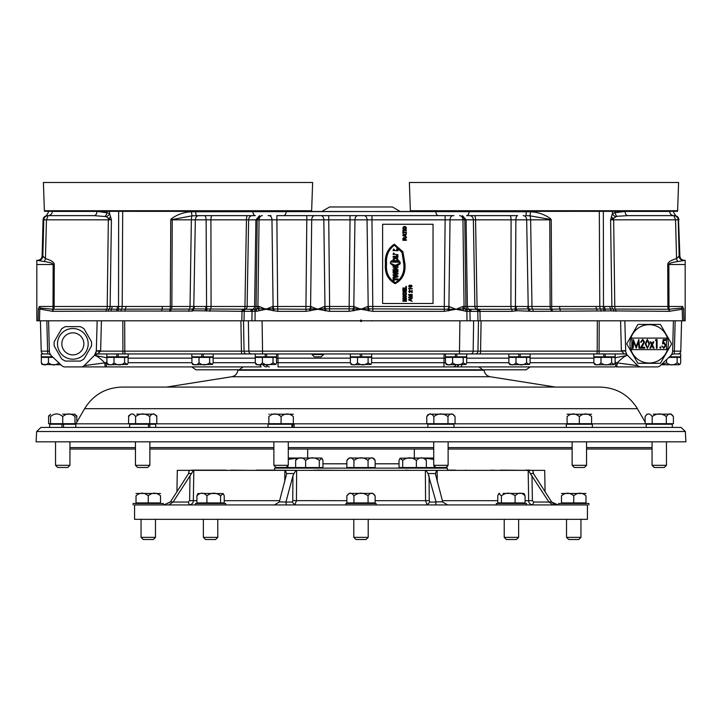 <?xml version="1.0" encoding="UTF-8"?>
<svg xmlns="http://www.w3.org/2000/svg" width="722" height="722" viewBox="0 0 722 722"><rect width="100%" height="100%" fill="white"/><g stroke="black" fill="none" stroke-linecap="round" stroke-linejoin="round"><path stroke-width="1.08" d="M321.218 356.821L314.314 356.821L312.012 354.52L323.537 354.52L321.218 356.821M266.626 353.942L276.571 353.942L276.571 356.821L266.626 356.821L266.626 353.942M106.847 353.942L106.847 356.821L128.164 356.821L128.164 353.942L191.853 353.942L191.853 356.821L203.234 356.821L203.234 353.942L265.191 353.942L265.191 356.821L266.626 356.821M40.423 320.803L41.217 351.136L47.625 351.154L46.831 320.803L101.423 320.803L100.62 351.136L262.546 351.136L262.546 353.942L242.168 353.942L255.245 353.942L255.245 356.821L265.191 356.821M276.517 357.399L273.015 357.399L273.015 362.823L275.804 364.457L276.517 362.823L276.517 357.399M275.804 364.457L257.014 364.745L256.003 364.457L255.299 362.823L255.299 357.399L273.015 357.399M262.402 357.399L262.402 362.823C260.028 365.585 257.655 365.585 255.299 362.823M273.015 362.823C269.468 365.585 265.931 365.585 262.402 362.823M213.125 357.399L209.615 357.399L209.615 362.823L212.412 364.457L213.125 362.823L213.125 357.399M212.412 364.457L193.622 364.745L192.612 364.457L191.899 362.823L191.899 357.399L209.615 357.399M199.01 357.399L199.01 362.823C196.628 365.585 194.263 365.585 191.899 362.823M209.615 362.823C206.077 365.585 202.539 365.585 199.01 362.823M128.119 357.399L124.608 357.399L124.608 362.823L127.406 364.457L128.119 362.823L128.119 357.399M127.406 364.457L108.616 364.745L107.605 364.457L106.892 362.823L106.892 357.399L124.608 357.399M113.995 357.399L113.995 362.823C111.621 365.585 109.257 365.585 106.892 362.823M124.608 362.823C121.07 365.585 117.533 365.585 113.995 362.823M42.047 364.457L60.829 364.745L42.047 364.457L41.334 362.823L41.334 357.399L53.085 357.399M44.096 353.942A2.879 2.879 0 0 1 41.217 351.136A2.879 2.879 0 0 0 44.096 353.942L47.814 353.942L41.289 353.942L41.289 356.821L52.48 356.821M59.069 363.076L60.765 364.691M59.06 362.823C55.513 365.585 51.975 365.585 48.446 362.823L48.446 357.399L48.446 362.823C46.064 365.585 43.699 365.585 41.334 362.823L41.334 357.399M680.666 357.399L680.666 362.823L680.666 357.399L677.155 357.399L677.155 362.823L679.953 364.457L680.666 362.832M668.915 357.399L677.155 357.399L677.155 362.823C673.617 365.585 670.079 365.585 666.541 362.823L666.541 359.646L666.541 362.823L661.352 364.574M669.52 356.821L680.711 356.821L680.711 353.942L674.186 353.942A4.323 4.323 0 0 0 670.9 355.45L671.83 354.069M661.172 364.745L678.779 364.745M615.108 357.399L611.597 357.399L611.597 362.823L614.395 364.457L615.108 362.823L615.108 357.399M595.605 364.745L613.384 364.745L595.605 364.745L594.594 364.457L593.881 362.823L593.881 357.399L611.597 357.399M623.655 353.942L593.836 353.942L593.836 356.821L615.153 356.821L615.153 353.942M600.993 357.399L600.993 362.823C598.61 365.585 596.246 365.585 593.881 362.823M611.597 362.823C608.059 365.585 604.522 365.585 600.993 362.823M530.101 357.399L526.591 357.399L526.591 362.823L529.388 364.457L530.101 362.823L530.101 357.399M529.388 364.457L510.598 364.745L509.588 364.457L508.875 362.823L508.875 357.399L526.591 357.399M518.766 356.821L518.766 353.942L508.829 353.942L508.829 356.821L530.147 356.821L530.147 353.942L520.21 353.942L520.21 356.821M515.986 357.399L515.986 362.823C513.604 365.585 511.239 365.585 508.875 362.823M526.591 362.823C523.053 365.585 519.515 365.585 515.986 362.823M466.701 357.399L463.199 357.399L463.199 362.823L465.997 364.457L466.701 362.823L466.701 357.399M465.997 364.457L447.198 364.745L446.196 364.457L445.483 362.823L445.483 357.399L463.199 357.399M455.374 356.821L455.374 353.942L445.429 353.942L445.429 356.821L466.755 356.821L466.755 353.942L265.191 353.942M452.586 357.399L452.586 362.823C450.212 365.585 447.839 365.585 445.483 362.823M463.199 362.823C459.652 365.585 456.114 365.585 452.586 362.823M371.613 357.399L368.103 357.399L368.103 362.823L370.9 364.457L371.613 362.823L371.613 357.399M370.9 364.457L352.11 364.745L351.1 364.457L350.387 362.823L350.387 357.399L368.103 357.399M360.278 356.821L360.278 353.942L350.341 353.942L350.341 356.821L371.659 356.821L371.659 353.942L361.722 353.942L361.722 356.821M357.498 357.399L357.498 362.823C355.116 365.585 352.751 365.585 350.387 362.823M368.103 362.823C364.565 365.585 361.027 365.585 357.498 362.823M191.853 353.942L201.79 353.942L201.79 356.821M203.234 356.821L213.17 356.821L213.17 353.942M118.227 356.821L118.227 353.942M116.784 353.942L116.784 356.821M51.226 355.603L51.226 356.821M95.457 353.942L97.66 353.942A4.323 4.323 0 0 0 94.456 355.359L96.306 350.982L100.62 351.136L97.66 353.942L242.168 353.942A2.879 0.749 90 0 1 241.428 351.136L240.904 320.803M100.168 353.942L103.67 353.942M603.348 211.302L603.475 306.471L667.877 306.471A2.879 0.749 -90 0 0 668.536 309.26L681.649 308.068L682.552 306.471L683.653 308.727L682.209 309.26L669.032 311.344L610.776 310.884L533.116 311.344L516.771 310.722L512.078 311.344L466.836 311.381L456.096 309.278L444.265 311.344L372.832 311.344L361 309.278L349.168 311.344L329.611 311.344L317.779 309.278L305.947 311.344L277.735 311.344L265.904 309.278L256.59 311.281L244.198 311.344L244.036 320.803L337.508 320.803L262.086 320.803L262.546 351.136L621.38 351.136L624.34 353.942L626.543 353.942M670.774 356.821L670.774 355.603M605.216 356.821L605.216 353.942M603.772 353.942L603.772 356.821M456.809 356.821L456.809 353.942M409.627 285.551L408.697 286.102L409.085 286.986L410.529 287.365L412.199 286.156L411.017 285.064L409.888 286.083L410.349 286.923L409.193 286.508L409.582 285.109L408.697 286.102M412.154 288.827L408.697 288.385L409.555 289.621L409.455 288.827L412.154 288.385L408.697 288.665M411.711 290.425L411.711 292.112L409.645 290.47L408.697 291.535L409.672 292.636L409.094 291.544L409.654 290.912L412.154 292.681L412.154 290.425L412.154 292.681M412.154 297.78L412.154 297.293L409.23 297.293L412.154 296.372L412.154 295.867L409.23 294.946L412.154 294.946L412.154 294.459L408.697 294.459L408.697 295.181L411.63 296.119L408.697 297.049L408.697 297.78L412.154 297.78L412.154 297.293L409.23 297.293M412.154 301.354L411.089 300.442L411.089 298.971L412.154 298.06L408.697 299.431L408.697 299.982L412.154 301.354L411.089 300.442M406.387 232.565L403.417 232.565L402.912 233.513L402.912 231.04L403.417 231.988L406.387 231.988L406.387 232.565L406.387 231.988L403.417 231.988M406.387 234.19L406.387 233.621L402.912 234.894L402.912 235.697L406.387 236.969L405.647 236.085L405.647 234.506L406.387 233.621L402.912 234.885L402.912 235.697M405.872 288.953L406.387 288.953L406.387 291.309L402.912 291.309L402.912 288.953L403.408 288.953L403.408 290.731L404.329 290.731L404.329 289.179L404.816 289.179L404.816 290.731L405.872 290.731L405.872 288.953L406.387 288.953L406.387 291.309M382.615 303.484L433.038 303.484L433.038 224.271L382.615 224.271L382.615 303.511L433.038 303.484M404.961 263.909L402.912 251.77L394.32 244.189C387.696 248.657 384.727 255.236 385.404 263.909C384.627 273.142 387.894 279.739 395.187 283.701C402.479 279.739 405.737 273.142 404.961 263.909L402.912 251.761L394.32 244.18C387.696 248.666 384.727 255.236 385.404 263.909L385.404 263.909M403.417 298.746L406.387 299.404L403.417 298.746L406.387 298.637L406.387 298.132L406.387 298.637M406.387 300.009L406.387 299.404L406.387 300.009L403.417 300.668L406.387 300.767L406.387 301.282L402.912 301.282L402.912 300.352L405.881 299.72L402.912 299.061L402.912 298.132L406.387 298.132L402.912 298.132L402.912 299.061M402.912 296.426L404.455 294.928L405.954 295.388L406.26 296.895L404.816 297.726L403.354 297.283L403.02 295.785L403.968 295.036L405.692 295.199L406.387 296.426M402.912 294.522L403.02 292.554L404.455 291.724L406.26 292.554L406.387 294.522L402.912 294.522L403.02 292.554L404.455 291.715L406.26 292.554L406.387 294.522M405.872 286.417L406.387 286.417L406.387 288.493L402.912 288.493L402.912 287.988L405.872 287.988L405.872 286.417L406.387 286.417L406.387 288.493M405.358 238.116L405.024 239.758L406.387 239.758L406.387 240.327L402.912 240.327L403.228 237.881L406.387 237.466L406.387 238.007L405.358 238.116M402.912 229.93L406.387 229.93L406.387 230.499L402.912 230.499L402.912 229.93M402.912 228.098L403.58 226.744L405.331 226.564L406.387 227.872L405.954 229.054L404.455 229.542L403.02 228.612L403.02 227.385L404.455 226.428L405.954 226.943L406.387 228.098M386.243 263.909L386.243 263.909C385.467 272.645 388.445 278.999 395.187 282.97C401.919 278.999 404.907 272.645 404.121 263.909L402.298 252.357L394.392 244.92C388.283 249.37 385.566 255.696 386.243 263.909C385.467 272.636 388.445 278.99 395.187 282.97C401.919 278.99 404.907 272.636 404.121 263.909L404.121 263.909M403.806 263.909L402.055 252.583L394.429 245.209C388.508 249.641 385.891 255.877 386.568 263.909C385.792 272.447 388.662 278.701 395.187 282.681C401.712 278.701 404.582 272.447 403.806 263.909L402.055 252.583L394.429 245.2C388.508 249.641 385.891 255.877 386.568 263.909L386.568 263.909M394.293 253.63L393.986 254.325L394.293 253.63L393.544 252.989L393.03 254.325L397.082 254.568L396.649 255.407L397.461 256.066L396.649 255.407M393.03 254.325L397.082 254.568M397.461 256.075L398.039 254.722L397.461 256.066M398.788 260.66L400.187 262.257L390.358 262.059L392.01 260.525M399.708 261.869L390.828 261.878M400.187 262.257L390.358 262.05M397.055 250.516L396.568 249.622L397.046 250.642L393.995 250.516L394.392 249.686L393.716 248.973L393.012 250.525L398.057 250.724L393.012 250.525M393.995 250.516L394.392 249.686M398.066 250.516L397.217 248.846L396.568 249.622M397.939 270.867L397.939 271.842L393.129 271.842L393.129 270.867L397.939 270.867M393.129 271.842L397.939 271.842M397.939 257.267L397.939 256.283L393.129 256.283L393.129 257.267L397.939 257.267L393.129 257.267M397.939 269.532L397.939 270.479L393.129 270.479L393.129 269.207L396.459 267.357L393.129 267.357L393.129 266.409L397.939 266.409L397.939 267.645L394.528 269.532L397.939 269.532M397.939 267.645L394.537 269.532M393.129 267.357L396.459 267.357M393.129 270.488L397.939 270.488M396.234 276.364L393.129 277.077L393.129 281.02L394.113 281.02L394.113 279.811L397.939 279.811L397.939 278.845L394.113 278.845L394.113 277.844L397.939 276.824L397.939 276.003L394.609 275.037L397.939 274.089L397.939 273.25L393.129 271.986L393.129 272.961L396.297 273.674L393.129 274.568L393.129 275.47L396.234 276.364L393.129 275.479M393.129 281.029L394.113 281.029M394.113 279.811L397.939 279.811M394.113 278.845L394.113 277.853L397.939 276.833M394.618 275.037L397.939 274.098M393.129 272.961L396.297 273.674M397.939 261.608L393.129 261.608L397.939 261.608L397.939 260.01A2.229 2.229 -0 0 0 396.207 257.691A2.879 2.879 -0 0 0 394.907 257.682A2.202 2.202 -0 0 0 393.129 260.01A2.202 2.202 -0 0 1 393.129 259.857L393.129 259.848A2.202 2.202 -0 0 0 393.129 259.857M393.129 261.608L393.129 260.01M395.286 265.344L400.114 263.088L400.187 263.765C396.459 266.978 393.201 266.788 390.412 263.214L395.286 265.344M390.358 263.566L390.412 263.205C393.201 266.788 396.459 266.978 400.187 263.765L400.114 263.088M396.929 248.133L397.939 248.124M393.986 254.325L398.039 254.713M396.956 260.01A1.309 1.309 -0 0 0 396.143 258.711A2.879 2.879 -0 0 0 394.943 258.702A1.39 1.39 -0 0 0 394.113 260.01L394.113 260.642L396.956 260.642L396.956 260.01L396.956 260.642M396.956 259.929A1.309 1.309 -0 0 0 396.143 258.72L396.143 258.711A2.879 2.879 -0 0 0 394.943 258.702L394.943 258.702A1.39 1.39 -0 0 0 394.113 259.974M394.113 260.642L394.113 260.01M403.417 300.776L406.387 300.776L406.387 301.282M402.912 301.282L402.912 300.361L405.881 299.72M405.773 295.876L405.15 297.166L403.408 296.426L404.149 295.478L405.773 295.876M403.408 296.435L404.149 297.166M405.872 296.435L404.149 297.175M405.773 292.663L405.872 294.007L403.408 294.007L403.76 292.437L405.773 292.663M405.872 294.007L403.408 294.007M402.912 291.309L402.912 288.953L403.408 288.953M403.408 290.74L404.329 290.731M404.329 289.188L404.816 289.188M404.816 290.74L405.872 290.731M402.912 288.493L402.912 287.988L405.872 287.988M404.41 238.314L404.51 239.758L403.408 239.758L403.535 238.314L404.41 238.314M403.408 239.758L404.51 239.758M405.024 239.758L406.387 239.758L406.387 240.327M402.912 240.327L402.966 238.314L403.76 237.646M404.149 237.655L404.69 238.007M405.204 237.655L405.954 237.466M405.954 237.475L406.387 238.007M405.647 236.085L406.387 236.969M403.535 235.291L405.15 235.868L405.15 234.713L403.535 235.291L405.15 235.877M403.417 232.574L403.417 233.513M402.912 233.513L402.912 231.04L403.417 231.04M402.912 230.499L402.912 229.939L406.387 229.939L406.387 230.499M405.773 227.484L405.15 228.928L403.535 228.486L404.149 227.051L405.773 227.484M405.872 228.107L405.15 228.928L403.535 228.495M412.154 298.574L412.154 298.06L408.697 299.431L408.697 299.982M409.094 299.711L410.692 300.298L410.692 299.116L409.094 299.711L410.692 300.298M411.63 296.119L408.697 297.049L408.697 297.78M412.154 294.946L412.154 294.459L408.697 294.459L408.697 295.181M409.23 294.946L412.154 295.867L412.154 296.372M408.697 291.535L409.645 290.47L411.711 292.112M409.094 291.544L409.717 292.202M409.455 288.827L409.97 289.63M409.094 286.138L410.349 286.923M412.199 286.156L411.017 285.064L409.888 286.083M410.286 286.201L411.008 286.923L411.802 286.192L411.026 285.506L410.286 286.201L411.008 286.923L411.802 286.183M195.752 211.411A4.323 0.587 -90 0 0 196.339 215.625L204.362 215.625L192.16 215.806L170.771 219.831L171.358 218.784C177.242 214.479 183.92 212.142 191.393 211.781L469.119 211.411A4.323 2.491 -90 0 1 466.629 215.625L517.638 215.625A4.323 1.76 -90 0 0 515.878 219.831L515.418 306.471L528.206 306.471L526.672 219.831L464.806 219.822L465.916 306.48L467.387 306.471A2.879 2.5 -90 0 0 469.589 309.26L479.498 309.26A2.157 0.56 -90 0 1 479.986 311.344L480.148 320.803L624.837 320.803L625.685 350.721A7.202 7.202 0 0 0 627.788 355.621L637.806 365.639A4.323 4.323 0 0 0 640.865 366.911L643.167 366.911M625.694 350.982L621.38 351.136L620.577 320.803L599.179 320.803L599.079 353.942L459.454 353.942L459.914 320.803L383.933 320.803L477.964 320.803L477.802 311.344A2.157 1.868 -90 0 0 476.15 309.26M677.904 353.942L674.186 353.942L674.375 351.154L680.783 351.136A2.879 2.879 0 0 1 677.904 353.942M251.319 353.942A2.879 2.5 90 0 1 248.828 351.136L248.368 320.803L243.522 320.803L244.045 351.136A2.879 2.5 90 0 0 246.545 353.942M681.577 320.803L680.783 351.136M475.455 353.942A2.879 2.5 90 0 0 477.955 351.136L478.478 320.803L473.632 320.803L473.172 351.136A2.879 2.5 90 0 1 470.681 353.942M122.92 353.942L122.821 320.803L101.423 320.803L241.852 320.803L242.014 311.344L193.577 310.722A2.157 0.523 -107.2 0 1 193.37 308.899L254.767 309.278A2.879 1.318 90 0 0 256.084 306.48L257.194 219.822L246.437 219.831A4.323 1.119 -90 0 1 247.556 215.625L255.371 215.625A4.323 2.491 -90 0 1 252.88 211.411L44.448 211.302L44.394 210.734L311.642 210.734L312.635 182.485L43.401 182.485L44.394 210.734M615.108 362.697L617.193 362.913A4.323 0.921 90 0 1 616.272 366.911L657.164 366.911A4.323 4.323 0 0 0 660.143 365.72L670.386 356A7.202 7.202 0 0 0 672.633 350.964L673.418 320.803L624.837 320.803M683.653 308.727L683.887 320.803L673.418 320.803L675.169 320.803L674.375 351.154L672.624 351.091L674.375 350.937M260.191 364.745A4.323 1.119 90 0 0 261.156 366.911L64.836 366.911A4.323 4.323 0 0 1 61.857 365.72L51.614 356A7.202 7.202 0 0 1 49.367 350.964L48.582 320.803L36.822 320.803L36.822 260.29L44.322 261.554C50.089 262.375 53.031 263.359 53.148 264.496L36.822 264.496M615.108 361.713L615.929 362.697A4.323 1.119 90 0 1 614.81 366.911L443.976 366.911L478.803 366.911L482.883 369.79L195.897 369.79L191.817 366.911M371.613 362.697L443.976 362.697L443.976 366.911L278.024 366.911L278.024 362.697L350.387 362.697M78.833 366.911L81.135 366.911A4.323 4.323 0 0 0 84.194 365.639L94.212 355.621A7.202 7.202 0 0 0 96.315 350.721L97.163 320.803M94.212 355.621A11.525 2.356 -135 0 1 104.807 362.913A4.323 0.921 90 0 0 105.728 366.911L107.253 366.911M350.387 358.148L276.517 358.139M276.517 362.706L278.024 362.697L277.952 353.942M445.483 358.139L371.613 358.148M444.048 353.942L443.976 362.697L445.483 362.706M47.625 350.937L49.376 351.091L47.625 351.154L47.814 353.942A4.323 4.323 0 0 1 51.1 355.45M625.857 352.11L626.795 354.385M627.788 355.621A11.525 2.356 135 0 0 617.193 362.913L637.806 365.639M627.544 355.359A4.323 4.323 0 0 0 624.34 353.942A4.323 4.323 0 0 1 627.544 355.359L615.108 357.769M84.194 365.639L106.071 362.697A4.323 1.119 90 0 0 107.19 366.911M106.892 357.769L94.456 355.359L97.66 353.942M263.16 364.745A4.323 3.745 90 0 0 266.409 366.911M458.84 364.745A4.323 3.745 90 0 1 455.591 366.911M461.809 364.745A4.323 1.119 90 0 1 460.844 366.911M100.638 350.721L96.315 350.721M621.362 350.721L625.685 350.721M530.183 366.911L526.103 369.79L482.883 369.79M98.779 351.776L98.779 350.684M683.887 320.803L685.178 320.803L685.178 260.29L677.678 261.554C671.911 262.375 668.969 263.359 668.852 264.496L685.178 264.496M480.148 320.803L477.964 320.803M470.103 320.803L466.981 320.803L470.103 320.803L469.959 311.381A2.157 1.868 -90.5 0 0 468.1 309.278L469.589 309.26A2.157 1.868 -90 0 1 471.24 311.344M244.036 320.803L241.852 320.803M52.174 211.42L52.3 211.411C46.993 212.584 46.993 212.584 52.3 211.411L96.91 211.411L106.919 212.755L106.955 211.302L109.591 211.302L109.545 213.441L111.414 219.831L110.123 306.471L118.525 306.471L118.652 211.302L122.677 211.302L122.217 306.471L206.582 306.471L206.122 219.831L195.328 219.831L193.794 306.471A2.879 2.256 90 0 1 192.341 309.088L193.37 308.899A2.879 2.094 90 0 0 194.426 306.471M550.642 218.784L549.758 219.308L551.229 219.831L550.642 218.784C544.74 214.47 538.061 212.133 530.607 211.781L286.147 211.411A4.323 2.491 -90 0 1 283.647 215.625L371.974 215.625L350.026 215.625L350.026 219.831L328.745 219.831L329.611 306.471L349.168 306.471L350.026 219.831L354.944 219.831L353.807 306.471L361 309.278L367.688 306.471A2.879 1.733 -90 0 0 368.509 308.845L456.096 309.278L462.784 306.471A2.879 1.733 -90 0 0 463.605 308.845L468 309.278L467.026 309.278L467.296 311.381M615.686 216.636A4.323 3.321 -149.5 0 1 612.455 213.441L612.409 211.302L615.045 211.302L615.081 212.755L625.09 211.411A4.323 2.708 -90 0 0 627.797 215.625L673.897 215.625L627.797 215.625L616.85 216.293L610.586 219.831L612.455 213.441L615.081 212.755A4.323 2.337 -103.6 0 0 616.85 216.293M675.927 216.131L673.68 212.458L673.653 211.302L615.045 211.302M110.71 216.898A4.323 1.859 -21.1 0 1 108.408 218.36L111.414 219.831L46.452 219.831L48.103 215.625L94.203 215.625L63.617 215.625M667.733 264.496L668.852 264.496L668.996 306.471L667.877 306.471L667.733 264.496C667.85 262.212 670.792 260.254 676.559 258.62L679.158 256.075L678.211 219.831C677.886 217.286 676.451 215.878 673.897 215.625L674.61 215.625L673.897 215.625C676.631 216.212 676.631 216.212 673.897 215.625L658.383 215.625M527.574 306.471A2.879 2.094 -90 0 0 528.63 308.899L529.659 309.088A2.879 2.256 -90 0 1 528.206 306.471L596.056 306.471A2.879 1.137 -90 0 0 596.706 309.007L668.536 309.26A2.157 0.56 -90 0 1 669.032 311.344M38.519 260.29A4.323 4.323 0 0 0 42.842 256.075L43.789 219.831L42.842 256.075L45.441 258.62C51.208 260.254 54.15 262.212 54.267 264.496L54.123 306.471L110.123 306.471A2.879 1.904 90 0 1 108.652 309.197L192.341 309.088A2.157 0.532 -103.2 0 0 192.386 311.047L118.065 311.065A2.157 0.56 -82.3 0 1 118.697 309.097L118.525 306.471L122.217 306.471A2.879 1.218 90 0 1 121.359 309.151A2.157 0.56 -93.2 0 0 121.07 311.155M76.297 215.625L87.967 215.625M268.07 215.625L270.949 215.625L268.07 215.625M367.688 306.471L444.265 306.471L445.122 219.831L371.974 219.831L371.974 215.625L453.93 215.625M634.033 215.625L645.703 215.625M44.322 261.554A4.323 1.11 -74.6 0 0 45.441 258.62L46.452 219.831L43.789 219.831C44.114 217.286 45.549 215.878 48.103 215.625L47.589 215.625A4.323 4.124 -90 0 0 43.464 219.831L42.535 256.075A4.323 4.142 -90 0 1 38.392 260.29M206.42 311.047A2.157 0.56 -76.7 0 1 207.259 309.088A2.879 1.056 90 0 1 206.582 306.471L244.948 306.471L246.437 219.831L206.122 219.831A4.323 1.76 -90 0 0 204.362 215.625L247.556 215.625M254.704 311.381L254.974 309.278L258.395 308.845A2.879 1.733 90 0 0 259.216 306.471L265.904 309.278L272.6 306.471L305.947 306.471L306.805 219.831L276.878 219.831L276.878 215.625L328.745 215.625L328.745 219.831L311.714 219.831L310.586 306.471L317.779 309.278L324.467 306.471A2.879 1.733 -90 0 0 325.288 308.845L368.509 308.845L367.823 310.622M683.481 260.29A4.323 4.323 0 0 1 679.158 256.075L678.536 219.831L675.548 219.831L673.897 215.625A4.323 4.188 -90 0 1 669.7 211.411C675.007 212.584 675.007 212.584 669.7 211.411L625.09 211.411M118.065 311.065L52.444 311.335A2.157 0.56 -88 0 1 53.004 309.251L108.652 309.197A2.157 0.551 -96.3 0 0 108.426 311.245M250.76 311.344A2.157 1.868 -90 0 1 252.411 309.26A2.879 2.5 90 0 0 254.613 306.471L259.216 306.471M245.85 309.26A2.157 1.868 -90 0 0 244.198 311.344L242.014 311.344A2.157 0.56 -90 0 1 242.502 309.26M52.444 311.335L38.347 308.727L38.113 320.803M462.784 306.471L464.066 306.471L462.946 219.831L450.032 219.831L448.903 306.471L456.096 309.278L463.605 308.845L462.919 310.622M368.68 310.911L369.267 309.007A2.879 1.859 -90 0 1 368.193 306.471L367.056 219.831L354.944 219.831A4.323 2.951 -90 0 1 357.886 215.625M324.467 306.471L324.963 306.471L323.835 219.831A4.323 2.951 -90 0 0 320.884 215.625M272.6 306.471A2.879 1.733 -90 0 0 273.412 308.845L274.17 309.007A2.879 1.859 -90 0 1 273.096 306.471L271.968 219.831L259.054 219.831L257.935 306.471A2.879 2.058 90 0 1 256.283 309.215L256.59 311.281M38.347 308.727L39.448 306.471L40.351 308.068L53.004 309.251L53.148 264.496L54.267 264.496M613.574 311.245A2.157 0.551 -83.7 0 0 613.348 309.197A2.879 1.904 -90 0 1 611.877 306.471L610.586 219.831L613.664 219.831L614.783 306.471A2.879 0.749 -90 0 0 615.442 309.26A2.157 0.56 -90 0 1 615.938 311.344M105.15 216.293A4.323 2.337 -76.4 0 0 106.919 212.755L109.545 213.441A4.323 3.321 -30.5 0 1 106.314 216.636L94.203 215.625A4.323 2.708 -90 0 0 96.91 211.411M596.056 306.471L603.475 306.471L603.303 309.097A2.157 0.56 -97.7 0 1 603.935 311.065M529.614 311.047A2.157 0.532 -76.8 0 0 529.659 309.088L550.787 309.26A2.879 0.749 -90 0 1 550.128 306.471L549.767 219.831L526.672 219.831A4.323 3.493 -90 0 0 523.179 215.625M474.444 215.625A4.323 1.119 -90 0 1 475.563 219.831L477.052 306.471L515.418 306.471A2.879 1.056 -90 0 1 514.741 309.088L528.63 308.899A2.157 0.523 -72.8 0 1 528.423 310.722M469.634 215.625A4.323 3.745 -90 0 1 473.379 219.831L474.868 306.471L467.387 306.471L466.078 219.813L462.423 215.625L464.806 219.813L462.946 219.831A4.323 3.339 -90 0 0 459.616 215.625M465.41 311.281L465.717 309.215A2.879 2.058 -90 0 1 464.066 306.471L465.916 306.48A2.879 1.318 -90 0 0 467.233 309.278L468.1 309.278M452.983 215.625A4.323 2.951 -90 0 0 450.032 219.831L445.122 219.831L445.122 215.625M444.265 311.344L444.265 306.471L448.903 306.471A2.879 1.859 -90 0 1 447.83 309.007L448.416 310.911M372.832 311.344L371.974 219.831L367.056 219.831A4.323 2.951 -90 0 0 364.114 215.625M349.168 311.344L349.168 306.471L353.807 306.471A2.879 1.859 -90 0 1 352.733 309.007L353.32 310.911M325.46 310.911L326.037 309.007A2.879 1.859 -90 0 1 324.963 306.471L329.611 306.471L329.611 311.344M314.666 215.625A4.323 2.951 -90 0 0 311.714 219.831L306.805 219.831L306.805 215.625M273.584 310.911L274.17 309.007L305.947 309.26L305.947 306.471L310.586 306.471A2.879 1.859 -90 0 1 309.512 309.007L325.288 308.845L324.602 310.622M277.735 311.344L276.878 219.831L271.968 219.831A4.323 2.951 -90 0 0 269.017 215.625M257.194 219.822L259.577 215.625L255.922 219.813L259.054 219.831A4.323 3.339 -90 0 1 262.384 215.625M198.821 215.625A4.323 3.493 -90 0 0 195.328 219.831L172.233 219.831L171.872 306.471A2.879 0.749 90 0 1 171.213 309.26A2.157 0.56 -90 0 0 170.717 311.344M43.789 219.831A4.323 4.323 0 0 1 46.479 215.941A4.323 4.323 0 0 0 43.789 219.831L43.464 219.831M42.914 256.093A4.323 4.233 -90 0 1 38.681 260.29M683.319 260.29A4.323 4.233 90 0 1 679.086 256.093M677.678 261.554A4.323 1.11 74.6 0 1 676.559 258.62L675.548 219.831L613.664 219.831A4.323 1.119 -90 0 0 613.592 218.36A4.323 1.859 -158.9 0 1 611.29 216.898M106.062 311.344A2.157 0.56 -90 0 1 106.558 309.26A2.879 0.749 90 0 0 107.217 306.471L108.336 219.831A4.323 1.119 -90 0 1 108.408 218.36L106.314 216.636M46.488 215.941L46.479 215.941A4.323 4.323 0 0 1 48.103 215.625C45.369 216.212 45.369 216.212 48.103 215.625L46.479 215.941A4.323 4.323 0 0 1 48.103 215.625L47.986 215.625M551.283 311.344A2.157 0.56 -90 0 0 550.787 309.26L551.725 309.251L551.229 219.831L549.767 219.831A4.323 1.119 -90 0 0 549.758 219.308L529.84 215.806L525.661 215.625A4.323 0.587 -90 0 0 526.248 211.411M243.07 311.372A2.157 1.2 -88.7 0 1 244.244 309.269A2.879 0.749 90 0 0 244.948 306.471L247.132 306.471L248.621 219.831A4.323 3.745 -90 0 1 252.366 215.625M171.358 218.784L172.242 219.308A4.323 1.119 -90 0 0 172.233 219.831L170.771 219.831L170.275 309.251A2.157 0.56 -88.3 0 0 169.733 311.335M191.393 211.781A4.323 0.451 -96.2 0 0 192.16 215.806A4.323 1.119 -90 0 0 191.366 219.831L190.03 306.471A2.879 0.749 90 0 1 189.372 309.26A2.157 0.56 -90 0 0 188.884 311.344M530.607 211.781A4.323 0.451 -83.8 0 1 529.84 215.806A4.323 1.119 -90 0 1 530.634 219.831L531.97 306.471A2.879 0.749 -90 0 0 532.628 309.26A2.157 0.56 -90 0 1 533.116 311.344M52.3 211.411A4.323 4.188 -90 0 1 48.103 215.625M509.967 215.625A4.323 1.119 -90 0 1 511.086 219.831L510.923 306.471A2.879 0.749 -90 0 0 511.582 309.26L514.741 309.088A2.157 0.56 -103.3 0 1 515.58 311.047M516.32 306.471A2.879 0.821 -90 0 1 515.905 308.899A2.157 0.551 -107.3 0 1 516.771 310.722M559.622 306.471L559.812 309.007L596.706 309.007A2.157 0.551 -86 0 1 596.904 310.902M552.267 311.335A2.157 0.56 -91.7 0 0 551.725 309.251L559.812 309.007A2.157 0.56 -94 0 1 560.263 310.902M604.711 306.471L604.747 308.989A2.157 0.56 -96.9 0 1 605.289 310.884M609.882 306.471A2.879 1.39 -90 0 0 610.668 308.989A2.157 0.551 -83.1 0 1 610.776 310.884M449.264 310.622L448.588 308.845A2.879 1.733 90 0 0 449.4 306.471M354.177 310.622L353.491 308.845A2.879 1.733 90 0 0 354.312 306.471M259.081 310.622L258.395 308.845L273.412 308.845L272.736 310.622M305.947 311.344L305.947 309.26L309.512 309.007L310.099 310.911M310.947 310.622L310.27 308.845A2.879 1.733 90 0 0 311.083 306.471M205.228 310.722A2.157 0.551 -72.7 0 1 206.095 308.899A2.879 0.821 90 0 1 205.68 306.471M161.737 310.902A2.157 0.56 -86 0 1 162.188 309.007L162.378 306.471M125.096 310.902A2.157 0.551 -94 0 1 125.294 309.007A2.879 1.137 90 0 0 125.944 306.471M116.711 310.884A2.157 0.56 -83.1 0 1 117.253 308.989L117.289 306.471M111.224 310.884A2.157 0.551 -96.9 0 1 111.332 308.989A2.879 1.39 90 0 0 112.118 306.471M255.019 320.803L255.146 309.278M252.249 311.381A2.157 1.751 -90 0 1 254 309.278M251.897 320.803L252.041 311.381A2.157 1.868 -89.5 0 1 253.9 309.278M243.458 311.372A2.157 1.426 -91.4 0 1 244.776 309.269A2.879 2.5 90 0 0 247.132 306.471L254.613 306.471L255.922 219.813M39.493 320.803L39.791 309.26A2.157 0.541 -68.6 0 1 40.351 308.068M682.507 320.803L682.209 309.26A2.157 0.541 -111.4 0 0 681.649 308.068M669.556 311.335A2.157 0.56 -92 0 0 668.996 309.251L668.996 306.471L682.552 306.471M600.93 311.155A2.157 0.56 -86.8 0 0 600.641 309.151A2.879 1.218 -90 0 1 599.783 306.471L599.323 211.302M478.93 311.372A2.157 1.2 -91.3 0 0 477.756 309.269A2.879 0.749 -90 0 1 477.052 306.471L474.868 306.471A2.879 2.5 -90 0 0 477.224 309.269A2.157 1.426 -88.6 0 1 478.542 311.372M469.751 311.381A2.157 1.751 -90 0 0 468 309.278M466.981 320.803L466.854 309.278M360.296 320.947A0.722 0.722 0 0 0 361.704 320.947M361.722 320.803A0.722 0.722 0 0 0 361 320.081A0.722 0.722 0 0 0 360.278 320.803M399.898 211.302L392.416 206.979L329.584 206.979L322.102 211.302M668.319 343.852A19.16 19.16 0 0 0 649.06 324.692A19.16 19.16 0 0 0 629.999 344.042A19.16 19.16 0 0 0 649.258 363.013A19.16 19.16 0 0 0 668.319 343.852M631.867 338.095L666.451 338.095L666.451 349.619L631.867 349.619L631.867 338.095M637.797 324.629A22.337 22.337 0 0 1 638.185 324.404L660.134 324.404A22.337 22.337 0 0 1 660.522 324.629L671.487 343.636A22.337 22.337 0 0 1 671.487 344.078L660.522 363.085A22.337 22.337 0 0 1 660.134 363.301L638.185 363.301A22.337 22.337 0 0 1 637.797 363.085L626.831 344.078A22.337 22.337 0 0 1 626.831 343.636L637.797 324.629M665.287 345.324L663.834 343.41L662.516 343.852L663.184 339.53L665.729 339.53L665.729 340.423L663.717 340.423L663.365 342.697L664.069 342.526L665.955 345.351L663.762 348.401L661.848 345.964L663.807 347.508L665.287 345.324M649.547 343.862L647.354 348.401L645.224 343.862L647.354 339.313L649.547 343.862M656.415 340.423L655.423 340.423L655.802 339.53L657.083 339.53L657.083 348.175L656.415 348.175L656.415 340.423M633.754 341.966L633.149 348.175L632.481 348.175L633.32 339.53L636.082 346.623L638.835 339.53L639.683 348.175L639.015 348.175L638.41 341.966L636.253 348.175L633.754 341.966M649.881 348.175L651.578 344.8L650.098 341.858L650.91 341.858L651.984 343.997L653.058 341.858L653.87 341.858L652.39 344.8L654.096 348.175L653.284 348.175L651.984 345.603L650.684 348.175L649.881 348.175M643.898 341.948L642.607 340.197L641.235 342.192L640.567 342.192L642.643 339.313L644.556 341.894L641.831 347.291L644.674 347.291L644.674 348.175L640.351 348.175L643.898 341.948M660.413 348.284L659.854 347.571L660.413 346.849L660.964 347.571L660.413 348.284M647.372 340.197L645.892 343.852L647.372 347.508L648.654 346.028L648.879 343.852L647.372 340.197M61.614 328.862A18.727 18.727 0 0 1 65.467 326.633L80.214 326.633A18.727 18.727 0 0 1 84.068 328.862L91.441 341.632A18.727 18.727 0 0 1 91.441 346.073L84.068 358.852A18.727 18.727 0 0 1 80.214 361.072L65.467 361.072A18.727 18.727 0 0 1 61.614 358.852L54.24 346.073A18.727 18.727 0 0 1 54.24 341.632L61.614 328.862M57.498 343.852A15.342 15.342 0 0 1 72.841 328.51A15.342 15.342 0 0 1 88.183 343.852A15.342 15.342 0 0 1 72.841 359.195A15.342 15.342 0 0 1 57.498 343.852A15.342 15.342 0 0 1 72.841 328.51A15.342 15.342 0 0 1 88.183 343.852A15.342 15.342 0 0 1 72.841 359.195A15.342 15.342 0 0 1 57.498 343.852M383.933 320.803L337.508 320.803M372.074 320.947L371.568 320.947M372.074 320.803L371.568 320.803M447.658 519.344L587.437 519.344L587.437 504.94L134.563 504.94L134.563 519.344L447.658 519.344M176.926 491.826L177.296 470.356L190.59 470.356M531.41 470.356L533.062 470.356L532.89 470.997M188.938 470.356L188.902 472.621M191.7 473.533L188.577 473.533L189.101 470.356L193.46 470.356L190.012 475.852L189.615 500.635L193.334 500.689C193.451 502.828 192.133 504.245 189.381 504.94L188.28 502.052L173.063 502.052L168.84 504.94M285.443 470.356L295.957 470.356L293.989 473.533L286.463 473.533L285.443 470.356L193.46 470.356M426.043 470.356L436.557 470.356L435.537 473.533L428.011 473.533L426.043 470.356L295.957 470.356M528.54 470.356L532.899 470.356L533.423 473.533L530.3 473.533L528.54 470.356L436.557 470.356M533.098 472.621L533.062 470.356L544.704 470.356L545.074 491.826M189.11 470.997L189.101 470.356M163.876 504.94L170.428 501.862A7.202 6.651 -90 0 1 170.302 502.052L163.876 504.94M554.451 504.2L551.698 502.052L558.124 504.94L554.523 504.227M530.3 473.533L548.81 501.862L551.698 502.052M553.16 504.94L548.937 502.052A7.202 6.651 -90 0 1 548.81 501.862M525.084 500.689L528.666 500.689C528.549 502.828 529.867 504.245 532.619 504.94L533.72 502.052L548.937 502.052M447.613 504.94L442.748 502.052L435.492 474.228M435.637 504.94L436.088 502.052A7.202 2.753 -90 0 1 436.034 501.862L442.694 501.862M375.142 500.689L425.565 500.689L427.126 504.94L429.789 502.052L436.088 502.052M296.643 470.356L296.435 500.689L294.874 504.94L292.211 502.052L285.912 502.052L286.363 504.94M286.508 474.345L279.306 501.862L285.912 502.052M274.387 504.94L279.252 502.052A7.202 2.753 -90 0 0 279.306 501.862M188.577 473.533L170.428 501.862L173.063 502.052M533.423 473.533L551.572 501.862M428.011 473.533L436.034 501.862M293.989 473.533L292.933 475.852L292.762 500.635L346.858 500.689M285.966 501.862L292.933 475.852M173.19 501.862L190.012 475.852M61.948 427.424L49.701 427.424L49.701 424.247L61.948 424.247L61.948 427.424M676.983 427.424L453.93 427.424L453.93 424.247L427.875 424.247L427.875 427.424L294.125 427.424L294.125 424.247L291.959 424.247L291.959 427.424L155.699 427.424L155.699 424.247L148.479 424.247L148.479 427.424L63.536 427.424L63.536 424.247L61.948 424.247M75.783 427.424L75.783 424.247L63.536 424.247M69.944 441.828L69.944 465.311L55.54 465.311L55.54 441.828M62.742 423.679L74.989 423.679L74.989 416.567C74.989 413.074 74.989 413.074 74.989 416.567C70.9 413.074 66.821 413.074 62.742 416.567L62.742 423.679L50.495 423.679L50.495 416.567C54.592 413.074 58.672 413.074 62.742 416.567M135.456 449.03L69.944 449.03L69.944 465.311L67.787 467.477L57.697 467.477L55.54 465.311L57.697 467.477M50.495 416.567C50.495 413.074 50.495 413.074 50.495 416.567M74.989 414.22L62.742 414.166M163.398 504.94L163.398 503.496L133.137 503.496L133.137 504.94M155.474 519.344L155.474 537.358L141.061 537.358L141.061 519.344M148.263 502.918L160.51 502.918L160.51 495.806C160.51 492.314 160.51 492.314 160.51 495.806C156.421 492.314 152.342 492.314 148.263 495.806L148.263 502.918L136.016 502.918L136.016 495.806C140.113 492.314 144.192 492.314 148.263 495.806M155.474 537.358L153.308 539.514L143.227 539.514L141.061 537.358M160.51 493.487L136.016 493.46M136.016 495.806C136.016 492.314 136.016 492.314 136.016 495.806M672.299 424.247L672.299 427.424L672.299 424.247L646.217 424.247L646.217 427.424M592.374 427.424L592.374 424.247L566.301 424.247L566.301 427.424M294.125 427.424L292.753 427.424L292.753 423.679M291.959 424.247L268.043 424.247L268.043 427.424M155.699 427.424L149.851 427.424L149.851 424.247M148.479 427.424L149.851 427.424M148.479 424.247L129.626 424.247L129.626 427.424M74.989 423.679L75.945 423.679M50.495 423.679L48.6 423.679L48.6 416.567L50.495 414.356M76.884 422.045L76.694 415.628M74.483 414.166L76.884 416.567L74.989 414.356M48.789 415.646L48.6 416.567L50.495 414.22M433.714 449.03L288.286 449.03L288.286 458.037L321.037 458.037L288.286 458.037M652.056 465.311L654.213 467.477L664.303 467.477L666.46 465.311L666.46 441.828L666.46 465.311L652.056 465.311L652.056 441.828M652.183 423.679L666.325 423.679L666.325 416.567C661.605 413.074 656.885 413.074 652.183 416.567L652.183 423.679L645.116 423.679L645.116 416.567C647.481 413.074 649.836 413.074 652.183 416.567M666.325 416.567C668.689 413.074 671.045 413.074 673.4 416.567L673.4 423.679L666.325 423.679M653.383 414.166L671 414.166L653.383 414.166M652.056 449.03L586.544 449.03L586.544 465.311L572.131 465.311L572.131 441.828M567.095 423.679L579.342 423.679L579.342 416.567C575.244 413.074 571.165 413.074 567.095 416.567C567.095 413.074 567.095 413.074 567.095 416.567L567.095 423.679M579.342 416.567C583.43 413.074 587.509 413.074 591.589 416.567C591.589 413.074 591.589 413.074 591.589 416.567L591.589 423.679L579.342 423.679M586.544 441.828L586.544 465.311L584.378 467.477L574.297 467.477L572.131 465.311M567.095 414.22L591.589 414.257M572.131 449.03L448.118 449.03L448.118 465.311L433.714 465.311L433.714 441.828M426.774 423.679L433.85 423.679L433.85 416.567C431.485 413.074 429.13 413.074 426.774 416.567L426.774 423.679M447.992 423.679L447.992 416.567C450.347 413.074 452.703 413.074 455.059 416.567L455.059 423.679L433.85 423.679M426.359 467.549L426.359 460.437C423.02 456.945 419.69 456.945 416.368 460.437C411.802 456.945 407.244 456.945 402.705 460.437L400.024 458.226L399.04 460.437L399.04 467.549L446.367 467.549L448.118 465.311L445.961 467.477L435.871 467.477L433.714 465.311M429.247 423.679L429.247 424.247M427.92 414.618L426.774 416.567L429.175 414.166L452.658 414.166L455.059 416.567M433.85 416.567C438.57 413.074 443.281 413.074 447.992 416.567M288.286 441.828L288.286 465.311L273.882 465.311L273.882 441.828M293.331 423.679L268.837 423.679L268.837 416.567C268.837 413.074 268.837 413.074 268.837 416.567C272.925 413.074 277.004 413.074 281.084 416.567C285.172 413.074 289.26 413.074 293.331 416.567C293.331 413.074 293.331 413.074 293.331 416.567L293.331 423.679M288.286 465.311L286.129 467.477L276.039 467.477L273.882 465.311M293.331 414.248L270.912 414.166M281.084 423.679L281.084 416.567M273.882 449.03L149.869 449.03L149.869 465.311L135.456 465.311L135.456 441.828M149.734 423.679L156.8 423.679L156.8 416.567C154.445 413.074 152.08 413.074 149.734 416.567L149.734 423.679L128.516 423.679L128.715 415.628M149.869 441.828L149.869 465.311L147.703 467.477L137.622 467.477L135.456 465.311M132.884 414.248L133.841 414.392M156.62 415.646L156.8 416.567L154.4 414.166L136.792 414.166M135.592 423.679L135.592 416.567C140.312 413.074 145.032 413.074 149.734 416.567M130.926 414.166L128.516 416.567C130.881 413.074 133.236 413.074 135.592 416.567M580.939 519.344L580.939 537.358L566.526 537.358L566.526 519.344M573.737 502.918L585.984 502.918L585.984 495.806C581.887 492.314 577.808 492.314 573.737 495.806L573.737 502.918L561.49 502.918L561.49 495.806C565.579 492.314 569.658 492.314 573.737 495.806M580.939 537.358L578.773 539.514L568.692 539.514L566.526 537.358M561.49 495.806C561.49 492.314 561.49 492.314 561.49 495.806M585.984 493.487L561.49 493.487M585.984 495.806C585.984 492.314 585.984 492.314 585.984 495.806M518.631 519.344L518.631 537.358L504.218 537.358L504.218 519.344M501.429 502.918L515.084 502.918L515.084 495.806C510.526 492.314 505.969 492.314 501.429 495.806L501.429 502.918L497.765 502.918L497.765 495.806L498.749 493.604L501.429 495.806M515.084 495.806C518.423 492.314 521.762 492.314 525.084 495.806L525.084 502.918L515.084 502.918M518.631 537.358L516.465 539.514L506.384 539.514L504.218 537.358M525.084 495.806L524.109 493.604M503.126 493.406L523.161 493.406L503.126 493.406M368.202 519.344L368.202 537.358L353.798 537.358L353.798 519.344M346.858 502.918L353.933 502.918L353.933 495.806C351.569 492.314 349.213 492.314 346.858 495.806L346.858 502.918M368.067 502.918L368.067 495.806C370.431 492.314 372.787 492.314 375.142 495.806L375.142 502.918L353.933 502.918M368.202 537.358L366.045 539.514L355.955 539.514L353.798 537.358M349.331 502.918L349.331 503.496M353.933 495.806C358.653 492.314 363.365 492.314 368.067 495.806M375.142 495.806L372.742 493.406L349.258 493.406L346.858 495.806M203.369 537.358L205.535 539.514L215.616 539.514L217.782 537.358L203.369 537.358L203.369 519.344M220.571 502.918L224.235 502.918L224.235 495.806L223.251 493.604L220.571 495.806L220.571 502.918L196.916 502.918L196.916 495.806L197.891 493.604M206.916 502.918L206.916 495.806C211.474 492.314 216.031 492.314 220.571 495.806M196.916 495.806C200.256 492.314 203.586 492.314 206.916 495.806M223.251 493.604L202.277 493.406M588.863 504.94L588.863 503.496L558.602 503.496L558.602 504.94M526.555 504.94L526.555 503.496L496.294 503.496L496.294 504.94M376.126 504.94L345.874 504.94L345.874 503.496L376.126 503.496L376.126 504.94M225.706 504.94L225.706 503.496L195.445 503.496L195.445 504.94M36.1 441.828L685.9 441.828L685.358 431.521L36.642 431.521L36.1 441.828M36.642 431.521L40.955 427.424L681.045 427.424L685.358 431.521M484.101 369.79L484.137 370.242C484.67 373.788 486.691 375.954 490.184 376.731L231.816 376.731L166.493 387.082L122.027 387.082C105.701 387.615 93.228 394.826 84.6 408.688L637.4 408.688L645.116 422.045M646.055 423.679L646.407 424.247M122.027 387.082L599.973 387.082C616.299 387.615 628.772 394.826 637.4 408.688M490.184 376.731L555.507 387.082M69.944 447.595L135.456 447.595M149.869 447.595L273.882 447.595M288.286 447.595L433.714 447.595M448.118 447.595L572.131 447.595M586.544 447.595L652.056 447.595M299.477 458.037L307.689 458.037L307.689 449.03M295.506 470.356L256.698 470.139L274.55 470.139L274.55 468.127L447.45 468.127L447.45 470.139L455.582 470.139M225.165 470.356L250.263 470.356L230.823 470.139M492.251 470.356L471.737 470.356L492.251 470.356M426.494 470.356L446.259 470.356M371.288 470.356L382.696 470.356M339.304 470.356L350.712 470.356M275.741 470.356L276.815 470.356M226.157 470.139L213.116 470.139M212.999 470.139L192.061 470.139M195.265 470.356L195.951 470.356M212.963 470.139L221.501 470.139M466.15 470.356L445.185 470.356M526.049 470.356L500.499 470.139M530.056 470.139L525.481 470.139L530.056 470.139M525.517 470.139L526.735 470.356M510.129 470.356L496.835 470.356M491.177 470.139L495.888 470.356M406.17 470.356L381.676 470.356M405.782 470.139L406.991 470.356M340.333 470.356L316.407 470.139M315.009 470.356L315.839 470.356M256.617 470.139L255.85 470.356M433.714 458.037L422.379 458.037M425.33 458.208L433.714 459.418M434.121 467.549L434.121 465.717M421.007 458.037L400.024 458.226M426.359 460.437L425.384 458.226L424.446 458.037M402.705 467.549L402.705 460.437M416.368 467.549L416.368 460.437M372.742 458.037L349.258 458.037L372.742 458.037L375.142 460.437L373.996 458.497M353.933 460.437C351.569 456.945 349.213 456.945 346.858 460.437L346.858 467.549L353.933 467.549L353.933 460.437C358.635 456.945 363.346 456.945 368.067 460.437C370.431 456.945 372.787 456.945 375.142 460.437L375.142 467.549L368.067 467.549L368.067 460.437M353.933 467.549L368.067 467.549M372.669 467.549L372.669 468.127M275.633 467.071L275.633 467.549L322.96 467.549L322.96 460.437L321.976 458.226L319.295 460.437C314.756 456.945 310.198 456.945 305.632 460.437C302.292 456.945 298.962 456.945 295.641 460.437L296.616 458.226L297.554 458.037M295.641 467.549L295.641 460.437M305.632 467.549L305.632 460.437M319.295 467.549L319.295 460.437M296.67 458.208L288.286 459.418M287.879 467.549L287.879 465.717M423.868 458.037L414.311 458.037L414.311 449.03M678.599 182.485L409.365 182.485L410.358 210.734L677.606 210.734L678.599 182.485M677.606 210.734L677.552 211.302L435.853 211.411A4.323 2.491 -90 0 0 438.353 215.625M410.412 211.302L410.358 210.734M481.096 320.803L480.572 351.136A2.879 0.749 90 0 1 479.832 353.942M596.462 353.942A2.879 0.749 90 0 0 597.211 351.136L597.32 320.803M124.68 320.803L124.789 351.136A2.879 0.749 90 0 0 125.538 353.942M255.299 358.148L213.125 358.148M191.899 358.148L128.119 358.148M106.892 361.713L106.071 362.697L106.892 362.697M128.119 362.697L191.899 362.697M213.125 362.697L255.299 362.697M593.881 358.148L530.101 358.148M508.875 358.148L466.701 358.148M466.701 362.697L508.875 362.697M530.101 362.697L593.881 362.697M266.048 364.745A4.323 3.745 90 0 0 269.297 366.911M455.952 364.745A4.323 3.745 90 0 1 452.703 366.911M679.88 256.075L678.536 219.831L679.88 256.075C680.187 258.647 681.631 260.046 684.203 260.29M193.577 310.722L192.386 311.047M212.033 215.625A4.323 1.119 -90 0 0 210.914 219.831L211.077 306.471A2.879 0.749 90 0 1 210.418 309.26A2.157 0.56 -90 0 0 209.921 311.344M39.448 306.471L54.123 306.471A2.879 0.749 90 0 1 53.464 309.26A2.157 0.56 -90 0 0 52.968 311.344M683.608 260.29A4.323 4.142 90 0 1 679.465 256.075M678.536 219.831A4.323 4.124 -90 0 0 674.411 215.625M464.806 219.813L466.078 219.813M479.498 309.26L511.582 309.26A2.157 0.56 -90 0 1 512.078 311.344M61.821 343.852A11.02 11.02 0 0 0 78.355 353.401A11.02 11.02 0 0 0 78.355 334.313A11.02 11.02 0 0 0 61.821 343.852M533.72 502.052L532.385 500.635L528.666 500.689L528.17 470.356M437.153 470.356L437.225 481.475M442.378 500.689L497.765 500.689M429.789 502.052L429.238 500.635L425.565 500.689L425.357 470.356M284.775 481.475L284.847 470.356M193.83 470.356L193.334 500.689L196.916 500.689M224.235 500.689L279.622 500.689M532.385 500.635L531.988 475.852M429.238 500.635L429.067 475.852M292.762 500.635L292.211 502.052M189.615 500.635L188.28 502.052M84.6 408.688L75.864 423.823L130.989 423.823M154.327 423.823L269.414 423.823M292.753 423.823L429.247 423.823M452.586 423.823L567.673 423.823M591.011 423.823L646.136 423.823M237.899 369.79L237.863 370.242L484.137 370.242M322.96 463.804L346.858 463.804M375.142 463.804L399.04 463.804M312.012 353.942L312.012 354.52M323.537 353.942L323.537 354.52M274.694 357.399L274.694 356.821M257.122 357.399L257.122 356.821M211.302 357.399L211.302 356.821M193.722 357.399L193.722 356.821M126.296 357.399L126.296 356.821M108.715 357.399L108.715 356.821M43.158 357.399L43.158 356.821M679.953 364.457L678.942 364.745L679.953 364.457M678.842 357.399L678.842 356.821M613.285 357.399L613.285 356.821M595.704 357.399L595.704 356.821M614.395 364.457L613.384 364.745M528.278 357.399L528.278 356.821M510.698 357.399L510.698 356.821M464.878 357.399L464.878 356.821M447.306 357.399L447.306 356.821M369.79 357.399L369.79 356.821M352.21 357.399L352.21 356.821M41.289 353.942L41.289 356.821M239.117 369.79L243.197 366.911M48.347 211.302L48.32 212.458L46.073 216.131M43.067 219.831C43.374 217.268 44.818 215.86 47.39 215.625C44.818 215.86 43.374 217.268 43.067 219.831L42.12 256.075C41.813 258.647 40.369 260.046 37.797 260.29M673.897 215.625L675.241 215.842M678.933 219.831C678.626 217.268 677.182 215.86 674.61 215.625C677.182 215.86 678.626 217.268 678.933 219.831M51.072 423.679L51.072 424.247M74.411 423.679L74.411 424.247L74.411 423.679M136.593 502.918L136.593 503.496M159.941 502.918L159.941 503.496M67.787 467.477L69.944 465.311M670.928 423.679L670.928 424.247L670.928 423.679M671.505 414.22L671 414.166L671.505 414.22M647.011 414.22L645.116 416.567M664.303 467.477L666.46 465.311M647.589 423.679L647.589 424.247M673.4 416.567L671 414.166M584.378 467.477L586.544 465.311M567.673 423.679L567.673 424.247M591.011 423.679L591.011 424.247M448.118 441.828L448.118 465.311M452.586 423.679L452.586 424.247M269.414 423.679L269.414 424.247M268.837 414.22L269.342 414.166M147.703 467.477L149.869 465.311M130.989 423.679L130.989 424.247M154.327 423.679L154.327 424.247M562.059 502.918L562.059 503.496M585.407 502.918L585.407 503.496M499.759 502.918L499.759 503.496M523.098 502.918L523.098 503.496M524.1 493.604L523.161 493.406M498.749 493.604L499.687 493.406M372.669 502.918L372.669 503.496M217.782 519.344L217.782 537.358L215.616 539.514M198.902 502.918L198.902 503.496M222.241 502.918L222.241 503.496M197.9 493.604L198.839 493.406M231.816 376.731C235.309 375.954 237.33 373.788 237.863 370.242M408.914 470.356L407.343 470.139M313.086 470.356L314.657 470.139M191.402 470.175L190.581 470.356M510.319 470.356L508.938 470.139M466.647 470.356L465.5 470.148M445.79 467.549L445.79 468.127M401.035 467.549L401.035 468.127M424.374 467.549L424.374 468.127M349.258 458.037L346.858 460.437M349.331 467.549L349.331 468.127M321.976 458.226L321.037 458.037M297.626 467.549L297.626 468.127M320.965 467.549L320.965 468.127M276.21 467.549L276.21 468.127M311.588 211.302L311.642 210.734"/></g></svg>
